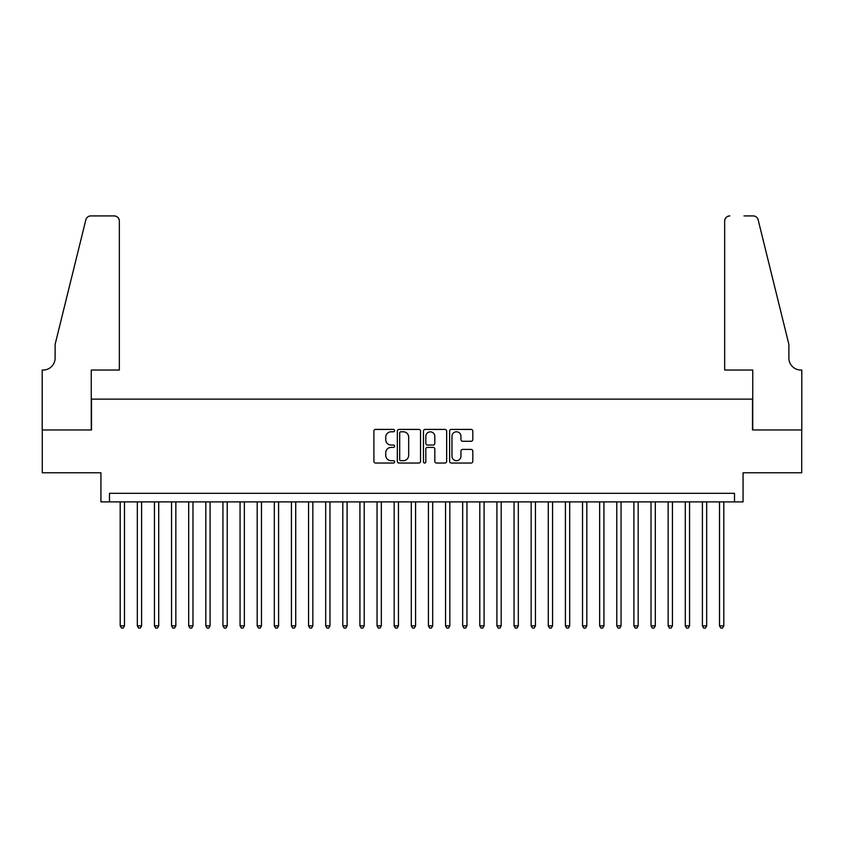<?xml version="1.0" encoding="UTF-8"?>
<svg xmlns="http://www.w3.org/2000/svg" width="844" height="844" viewBox="0 0 844 844"><rect width="100%" height="100%" fill="white"/><g stroke="black" fill="none" stroke-linecap="round" stroke-linejoin="round"><path stroke-width="1.27" d="M394.602 430.598A1.182 1.182 0 0 0 393.431 429.417L375.569 429.417A1.677 1.677 0 0 0 373.892 431.105L373.892 461.362A1.677 1.677 0 0 0 375.569 463.039L393.431 463.039A1.182 1.182 0 0 0 394.602 461.858A1.182 1.182 0 0 0 393.431 460.687L391.12 460.687A5.38 5.38 0 0 1 385.74 455.306L385.74 452.785A5.38 5.38 0 0 1 391.12 447.404L393.431 447.404A1.182 1.182 0 0 0 394.602 446.233A1.182 1.182 0 0 0 393.431 445.052L391.12 445.052A5.38 5.38 0 0 1 385.74 439.671L385.74 437.15A5.38 5.38 0 0 1 391.12 431.78L393.431 431.78A1.182 1.182 0 0 0 394.602 430.598M471.121 441.275A1.677 1.677 0 0 0 472.798 439.587L472.798 431.105A1.677 1.677 0 0 0 471.121 429.417L451.287 429.417A1.677 1.677 0 0 0 449.609 431.105L449.609 461.362A1.677 1.677 0 0 0 451.287 463.039L471.121 463.039A1.677 1.677 0 0 0 472.798 461.362L472.798 451.107A1.677 1.677 0 0 0 471.121 449.419L462.628 449.419A1.677 1.677 0 0 0 460.951 451.107L460.951 456.193A4.494 4.494 0 0 1 456.456 460.687A4.494 4.494 0 0 1 451.962 456.193L451.962 436.274A4.494 4.494 0 0 1 456.456 431.78A4.494 4.494 0 0 1 460.951 436.274L460.951 439.587A1.677 1.677 0 0 0 462.628 441.275L471.121 441.275M734.502 501.885L743.068 501.885L743.068 472.767L801.716 472.767L801.716 429.965L752.489 429.965L752.489 399.138L91.511 399.138L91.511 429.965L42.284 429.965L42.284 472.767L100.932 472.767L100.932 501.885L734.502 501.885L734.502 493.318L109.498 493.318L109.498 501.885M420.534 431.105A1.677 1.677 0 0 0 418.846 429.417L399.012 429.417A1.677 1.677 0 0 0 397.334 431.105L397.334 461.362A1.677 1.677 0 0 0 399.012 463.039L418.846 463.039A1.677 1.677 0 0 0 420.534 461.362L420.534 431.105M425.154 429.417L444.988 429.417A1.677 1.677 0 0 1 446.666 431.105L446.666 461.362A1.677 1.677 0 0 1 444.988 463.039L436.496 463.039A1.677 1.677 0 0 1 434.818 461.362L434.818 449.092A1.677 1.677 0 0 0 433.13 447.404L427.507 447.404A1.677 1.677 0 0 0 425.819 449.092L425.819 461.858A1.182 1.182 0 0 1 424.648 463.039A1.182 1.182 0 0 1 423.466 461.858L423.466 431.105A1.677 1.677 0 0 1 425.154 429.417M400.868 431.78A1.182 1.182 0 0 0 399.687 432.951L399.687 459.505A1.182 1.182 0 0 0 400.868 460.687L403.305 460.687A5.38 5.38 0 0 0 408.675 455.306L408.675 437.15A5.38 5.38 0 0 0 403.305 431.78L400.868 431.78M434.818 436.359A4.494 4.494 0 0 0 430.324 431.864A4.494 4.494 0 0 0 425.819 436.359L425.819 443.374A1.677 1.677 0 0 0 427.507 445.052L433.13 445.052A1.677 1.677 0 0 0 434.818 443.374L434.818 436.359M120.196 501.885L120.196 625.858L124.479 625.858L124.479 501.885M124.479 625.858L123.192 628.084L121.483 628.084L120.196 625.858M119.342 370.031L119.342 221.054A5.138 5.138 0 0 0 114.204 215.916L90.835 215.916A5.138 5.138 0 0 0 85.845 219.82L55.124 344.341L55.124 358.046A11.985 11.985 0 0 1 43.139 370.031L42.2 370.031L42.2 429.965L91.257 429.965L91.257 370.031L119.342 370.031L119.342 221.054C119.015 217.952 117.305 216.243 114.204 215.916L99.993 215.916M85.845 219.82C87.154 217.013 87.154 217.013 85.845 219.82C87.154 217.013 87.154 217.013 85.845 219.82M55.124 358.046A11.985 11.985 0 0 1 43.139 370.031M724.658 370.031L724.658 221.054L724.658 370.031L752.742 370.031L752.742 429.965L801.8 429.965L801.8 370.031L800.861 370.031A11.985 11.985 0 0 1 788.876 358.046A11.985 11.985 0 0 0 800.861 370.031M779.455 306.161L758.155 219.82L788.876 344.341L788.876 358.046M744.007 215.916L753.164 215.916A5.138 5.138 0 0 1 758.155 219.82C756.846 217.013 756.846 217.013 758.155 219.82C756.846 217.013 756.846 217.013 758.155 219.82M729.796 215.916A5.138 5.138 0 0 0 724.658 221.054C724.985 217.952 726.695 216.243 729.796 215.916M137.319 501.885L137.319 625.858L141.602 625.858L141.602 501.885M141.602 625.858L140.315 628.084L138.606 628.084L137.319 625.858M154.441 501.885L154.441 625.858L158.725 625.858L158.725 501.885M158.725 625.858L157.438 628.084L155.729 628.084L154.441 625.858M171.564 501.885L171.564 625.858L175.847 625.858L175.847 501.885M175.847 625.858L174.56 628.084L172.851 628.084L171.564 625.858M188.687 501.885L188.687 625.858L192.97 625.858L192.97 501.885M192.97 625.858L191.693 628.084L189.974 628.084L188.687 625.858M205.82 501.885L205.82 625.858L210.093 625.858L210.093 501.885M210.093 625.858L208.816 628.084L207.096 628.084L205.82 625.858M222.943 501.885L222.943 625.858L227.215 625.858L227.215 501.885M227.215 625.858L225.939 628.084L224.219 628.084L222.943 625.858M240.065 501.885L240.065 625.858L244.349 625.858L244.349 501.885M244.349 625.858L243.061 628.084L241.342 628.084L240.065 625.858M257.188 501.885L257.188 625.858L261.471 625.858L261.471 501.885M261.471 625.858L260.184 628.084L258.475 628.084L257.188 625.858M274.311 501.885L274.311 625.858L278.594 625.858L278.594 501.885M278.594 625.858L277.307 628.084L275.598 628.084L274.311 625.858M291.433 501.885L291.433 625.858L295.716 625.858L295.716 501.885M295.716 625.858L294.429 628.084L292.72 628.084L291.433 625.858M308.556 501.885L308.556 625.858L312.839 625.858L312.839 501.885M312.839 625.858L311.552 628.084L309.843 628.084L308.556 625.858M325.678 501.885L325.678 625.858L329.962 625.858L329.962 501.885M329.962 625.858L328.675 628.084L326.966 628.084L325.678 625.858M342.801 501.885L342.801 625.858L347.084 625.858L347.084 501.885M347.084 625.858L345.797 628.084L344.088 628.084L342.801 625.858M359.924 501.885L359.924 625.858L364.207 625.858L364.207 501.885M364.207 625.858L362.92 628.084L361.211 628.084L359.924 625.858M377.046 501.885L377.046 625.858L381.33 625.858L381.33 501.885M381.33 625.858L380.043 628.084L378.334 628.084L377.046 625.858M394.169 501.885L394.169 625.858L398.452 625.858L398.452 501.885M398.452 625.858L397.176 628.084L395.456 628.084L394.169 625.858M411.302 501.885L411.302 625.858L415.575 625.858L415.575 501.885M415.575 625.858L414.298 628.084L412.579 628.084L411.302 625.858M428.425 501.885L428.425 625.858L432.698 625.858L432.698 501.885M432.698 625.858L431.421 628.084L429.702 628.084L428.425 625.858M445.548 501.885L445.548 625.858L449.831 625.858L449.831 501.885M449.831 625.858L448.544 628.084L446.824 628.084L445.548 625.858M462.67 501.885L462.67 625.858L466.954 625.858L466.954 501.885M466.954 625.858L465.666 628.084L463.957 628.084L462.67 625.858M479.793 501.885L479.793 625.858L484.076 625.858L484.076 501.885M484.076 625.858L482.789 628.084L481.08 628.084L479.793 625.858M496.916 501.885L496.916 625.858L501.199 625.858L501.199 501.885M501.199 625.858L499.912 628.084L498.203 628.084L496.916 625.858M514.038 501.885L514.038 625.858L518.322 625.858L518.322 501.885M518.322 625.858L517.034 628.084L515.325 628.084L514.038 625.858M531.161 501.885L531.161 625.858L535.444 625.858L535.444 501.885M535.444 625.858L534.157 628.084L532.448 628.084L531.161 625.858M548.284 501.885L548.284 625.858L552.567 625.858L552.567 501.885M552.567 625.858L551.28 628.084L549.571 628.084L548.284 625.858M565.406 501.885L565.406 625.858L569.689 625.858L569.689 501.885M569.689 625.858L568.402 628.084L566.693 628.084L565.406 625.858M582.529 501.885L582.529 625.858L586.812 625.858L586.812 501.885M586.812 625.858L585.525 628.084L583.816 628.084L582.529 625.858M599.651 501.885L599.651 625.858L603.935 625.858L603.935 501.885M603.935 625.858L602.658 628.084L600.939 628.084L599.651 625.858M616.785 501.885L616.785 625.858L621.057 625.858L621.057 501.885M621.057 625.858L619.781 628.084L618.061 628.084L616.785 625.858M633.907 501.885L633.907 625.858L638.18 625.858L638.18 501.885M638.18 625.858L636.904 628.084L635.184 628.084L633.907 625.858M651.03 501.885L651.03 625.858L655.313 625.858L655.313 501.885M655.313 625.858L654.026 628.084L652.306 628.084L651.03 625.858M668.153 501.885L668.153 625.858L672.436 625.858L672.436 501.885M672.436 625.858L671.149 628.084L669.44 628.084L668.153 625.858M685.275 501.885L685.275 625.858L689.559 625.858L689.559 501.885M689.559 625.858L688.271 628.084L686.562 628.084L685.275 625.858M702.398 501.885L702.398 625.858L706.681 625.858L706.681 501.885M706.681 625.858L705.394 628.084L703.685 628.084L702.398 625.858M719.521 501.885L719.521 625.858L723.804 625.858L723.804 501.885M723.804 625.858L722.517 628.084L720.808 628.084L719.521 625.858"/></g></svg>
